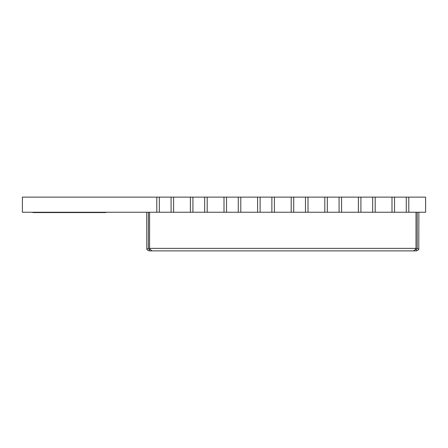 <?xml version="1.0" encoding="UTF-8"?>
<svg xmlns="http://www.w3.org/2000/svg" width="448" height="448" viewBox="0 0 448 448"><rect width="100%" height="100%" fill="white"/><g stroke="black" fill="none" stroke-linecap="round" stroke-linejoin="round"><path stroke-width="0.67" d="M408.8 197.12L408.8 212.24L408.8 197.12L406.28 197.12L406.28 212.24L425.6 212.24L425.6 197.12L408.8 197.12M406.28 197.12L394.52 197.12L394.52 212.24L406.28 212.24M394.52 197.12L392 197.12L392 212.24L394.52 212.24M375.2 197.12L375.2 212.24L375.2 197.12L372.68 197.12L372.68 212.24L392 212.24L392 197.12L375.2 197.12M372.68 197.12L360.92 197.12L360.92 212.24L372.68 212.24M360.92 197.12L358.4 197.12L358.4 212.24L360.92 212.24M341.6 197.12L341.6 212.24L341.6 197.12L339.08 197.12L339.08 212.24L358.4 212.24L358.4 197.12L341.6 197.12M339.08 197.12L327.32 197.12L327.32 212.24L339.08 212.24M327.32 197.12L324.8 197.12L324.8 212.24L327.32 212.24M308 197.12L308 212.24L308 197.12L305.48 197.12L305.48 212.24L324.8 212.24L324.8 197.12L308 197.12M305.48 197.12L293.72 197.12L293.72 212.24L305.48 212.24M293.72 197.12L291.2 197.12L291.2 212.24L293.72 212.24M274.4 197.12L274.4 212.24L274.4 197.12L271.88 197.12L271.88 212.24L291.2 212.24L291.2 197.12L274.4 197.12M271.88 197.12L260.12 197.12L260.12 212.24L271.88 212.24M260.12 197.12L257.6 197.12L257.6 212.24L260.12 212.24M240.8 197.12L240.8 212.24L240.8 197.12L238.28 197.12L238.28 212.24L257.6 212.24L257.6 197.12L240.8 197.12M238.28 197.12L226.52 197.12L226.52 212.24L238.28 212.24M226.52 197.12L224 197.12L224 212.24L226.52 212.24M207.2 197.12L207.2 212.24L207.2 197.12L204.68 197.12L204.68 212.24L224 212.24L224 197.12L207.2 197.12M204.68 197.12L192.92 197.12L192.92 212.24L204.68 212.24M192.92 197.12L190.4 197.12L190.4 212.24L192.92 212.24M173.6 197.12L173.6 212.24L173.6 197.12L171.08 197.12L171.08 212.24L190.4 212.24L190.4 197.12L173.6 197.12M171.08 197.12L159.32 197.12L159.32 212.24L171.08 212.24M159.32 197.12L156.8 197.12L156.8 212.24L159.32 212.24M150.298 249.2L149.24 249.2L148.4 248.36L148.4 212.24M416.36 249.2L415.29 249.2L416.013 249.049L413.515 250.88L152.085 250.88L416.36 250.88L416.36 249.2L417.2 248.36L417.2 212.24M149.621 249.054L152.085 250.88L149.24 250.88C147.403 250.191 146.597 249.581 146.815 249.054L146.72 212.24M418.88 212.24L418.785 249.054C419.003 249.581 418.197 250.191 416.36 250.88M149.587 248.59L149.587 249.049L149.587 248.59M416.013 249.049L416.013 212.24M416.013 248.36L149.587 248.36L149.587 212.24M146.815 249.049L148.434 248.59L146.815 249.054M149.24 250.88L149.24 249.2M418.785 249.049L417.166 248.59L418.785 249.054M156.8 212.24L156.8 197.12L22.4 197.12L22.4 212.24L156.8 212.24M32.189 212.24L33.197 212.576L105.582 212.576L37.901 212.576M105.582 212.576L106.59 212.24"/></g></svg>
